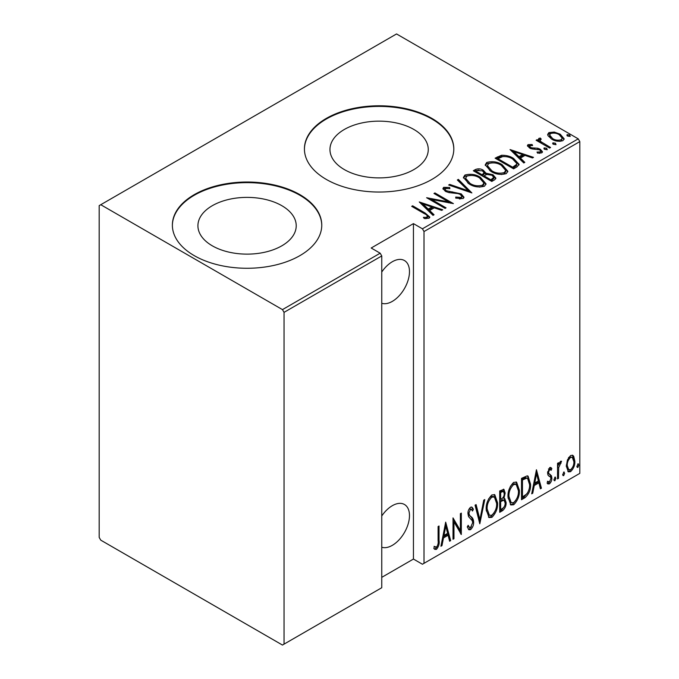 <?xml version="1.0" encoding="UTF-8"?>
<svg xmlns="http://www.w3.org/2000/svg" width="679" height="679" viewBox="0 0 679 679"><rect width="100%" height="100%" fill="white"/><g stroke="black" fill="none" stroke-linecap="round" stroke-linejoin="round"><path stroke-width="1.02" d="M413.867 129.46A49.151 28.374 0 0 0 360.303 123.306A49.151 28.374 0 0 0 329.96 149.524A49.151 28.374 0 0 0 344.363 169.589A49.151 28.374 0 0 0 397.919 175.734A49.151 28.374 0 0 0 428.262 149.524A49.151 28.374 0 0 0 413.867 129.46M281.827 205.695A49.151 28.374 0 0 0 228.263 199.541A49.151 28.374 0 0 0 197.92 225.759A49.151 28.374 0 0 0 212.315 245.823A49.151 28.374 0 0 0 265.879 251.968A49.151 28.374 0 0 0 296.222 225.759A49.151 28.374 0 0 0 281.827 205.695M299.889 194.652A74.698 43.125 0 0 0 218.485 185.308A74.698 43.125 0 0 0 172.373 225.148A74.698 43.125 0 0 0 194.253 255.643A74.698 43.125 0 0 0 275.657 264.988A74.698 43.125 0 0 0 321.761 225.148A74.698 43.125 0 0 0 299.889 194.652M321.761 225.453A74.698 43.125 0 0 0 299.889 195.263A74.698 43.125 0 0 0 218.731 185.859A74.698 43.125 0 0 0 172.373 225.453M431.929 118.418A74.698 43.125 0 0 0 350.525 109.073A74.698 43.125 0 0 0 304.421 148.913A74.698 43.125 0 0 0 326.293 179.409A74.698 43.125 0 0 0 407.697 188.754A74.698 43.125 0 0 0 453.81 148.913A74.698 43.125 0 0 0 431.929 118.418M453.81 149.219A74.698 43.125 0 0 0 431.929 119.029A74.698 43.125 0 0 0 350.771 109.625A74.698 43.125 0 0 0 304.421 149.219M381.751 272.033A24.274 14.013 -60 0 1 392.318 261.738A24.274 14.013 -60 0 1 404.455 260.532A24.274 14.013 -60 0 1 408.172 279.986A24.274 14.013 -60 0 1 392.318 301.383A24.274 14.013 -60 0 1 381.751 303.284M381.751 515.989A24.274 14.013 -60 0 1 392.318 505.694A24.274 14.013 -60 0 1 404.455 504.489A24.274 14.013 -60 0 1 408.172 523.942A24.274 14.013 -60 0 1 392.318 545.339A24.274 14.013 -60 0 1 381.751 547.24M577.922 463.859L578.873 465.09L577.922 467.424L576.972 466.184L578.415 463.833M577.074 466.931L577.43 467.449M563.706 472.075L564.648 473.305L563.706 475.631L562.755 474.4L564.198 472.041M562.857 475.139L563.706 475.631L563.205 475.656M554.93 477.133L555.88 478.364L554.93 480.69L553.988 479.459L555.43 477.099M554.081 480.206L554.93 480.69L554.437 480.724M536.444 469.749L541.426 488.218L540.391 488.812L538.871 482.845L534.263 485.51L532.743 493.234L531.708 493.828L536.444 469.749M508.011 496.935C507.688 491.52 509.564 486.673 513.621 482.379L516.592 482.158L519.384 490.263C519.698 495.678 517.814 500.508 513.714 504.76L510.829 504.964L508.011 496.935M486.206 509.522C485.884 504.115 487.76 499.26 491.825 494.966L494.787 494.745L497.58 502.85C497.894 508.265 496.01 513.103 491.91 517.356L489.024 517.551L486.206 509.522M470.547 529.688L468.926 529.781L467.245 526.929L468.171 525.308L469.52 527.515L470.564 527.49L472.694 522.643L472.304 520.768L468.561 516.626L467.958 513.723C467.814 511.279 468.688 509.114 470.572 507.23L471.981 507.162L473.407 509.208L472.516 511.032L471.413 509.445L470.454 509.488L468.9 513.086L469.613 515.429L471.082 516.711C472.66 517.754 473.518 519.554 473.645 522.126C473.764 524.986 472.728 527.507 470.547 529.688L469.486 529.077L468.417 529.348M445.679 522.151L450.652 540.628L449.617 541.222L448.098 535.256L443.489 537.921L441.97 545.636L440.934 546.239L445.679 522.151M438.091 540.73L438.091 526.531L439.041 525.987L439.041 540.399C439.593 543.565 438.744 546.553 436.478 549.353L434.857 549.379L433.83 548.42L434.407 546.451L436.555 547.121C437.972 545.042 438.481 542.911 438.091 540.73M434.076 546.332L435.825 547.232M453.971 538.71L453.02 539.253L453.02 517.907L460.37 530.494L460.37 513.672L461.321 513.12L461.321 534.466L453.971 521.922L453.971 538.71L453.02 538.158M479.807 523.798L475.062 505.184L476.098 504.59L479.926 519.613L483.745 500.168L484.781 499.574L479.807 523.798M499.71 512.297L499.71 490.951L503.928 489.347L505.168 493.098L503.945 498.344L504.777 498.598L506.11 502.545C506.262 505.685 505.108 508.367 502.647 510.608L499.71 512.297M524.918 497.749L521.514 499.71L521.514 478.364L527.218 475.843L528.067 476.123L530.52 484.11C530.97 489.466 529.102 494.015 524.918 497.749L523.865 497.138L521.514 498.496M548.539 473.628L551.467 475.775L551.849 477.965C551.968 480.197 551.17 482.166 549.455 483.855L547.86 483.923L547.113 483.092L547.766 481.275L549.43 481.954L550.907 478.593L550.627 477.269L547.961 475.071L547.588 472.881L549.701 467.568L550.915 467.576L551.849 468.544L551.187 470.267L549.676 469.495L548.539 472.253L548.81 473.509L550.38 474.646M548.615 468.892L550.482 469.512L548.454 469.002M557.544 478.916L557.544 463.316L558.486 462.764L558.486 465.064L560.633 461.253L561.567 461.253L558.681 467.653L558.486 478.364L557.544 478.916M567.44 459.912L570.581 455.516L572.779 455.346L573.713 456.271L574.841 461.168C575.045 465.149 573.619 468.646 570.581 471.659L568.357 471.846L566.311 466.091L567.44 459.912M381.751 577.354L413.443 559.055L422.423 564.241L579.815 473.373L579.815 141.597L424.01 231.547L422.423 228.806L578.236 138.847L396.544 33.95L99.185 205.627L99.185 537.403L100.764 540.153L282.456 645.05L284.043 644.133L284.043 312.357L282.456 309.616L100.764 204.718M424.01 563.324L424.01 231.547M284.043 644.133L381.751 587.725L381.751 255.941L284.043 312.357M548.004 135.69L547.664 134.417L548.912 132.583L554.268 132.065L560.2 134.187L564.164 138.822L562.891 140.663C558.766 141.792 555.023 141.274 551.671 139.11L548.004 135.69M540.459 139.382C539.898 140.358 540.272 141.257 541.587 142.089L550.567 147.504L549.617 148.047L536.113 140.256L537.055 139.704L539.05 140.85L538.371 139.297L538.965 138.329L540.365 138.058L541.256 139.195L540.077 140.027L540.077 141.249M529.662 145.612L530.341 147.326L531.844 147.869L537.793 148.234L540.263 149.219L542.487 151.782L541.766 152.86L537.598 153.148L536.996 152.054L540.085 151.918C540.79 151.154 540.56 150.449 539.389 149.804L531.92 148.896L529.459 147.912L527.405 145.578L528.033 144.635L532.107 144.508L532.599 145.561L529.662 145.612L529.34 147.326M540.085 151.918L540.535 151.247L540.085 153.131L540.085 151.918M516.999 166.881L513.596 168.85L495.11 158.173L501.475 155.27C506.279 155.194 510.311 156.255 513.587 158.445L519.104 164.36L516.999 166.881M491.791 181.437L473.305 170.768L475.376 169.572C478.186 168.409 480.834 168.638 483.338 170.259L486.045 173.238L492.946 174.715L495.882 178.127L494.719 179.748L491.791 181.437M471.88 192.929L448.658 184.994L449.685 184.399L468.434 190.807L457.34 179.986L458.376 179.383L471.88 192.929M446.052 207.85L445.101 208.394L426.616 197.725L448.53 201.892L433.966 193.481L434.908 192.929L453.394 203.607L431.513 199.456L446.052 207.85M423.985 213.444L411.686 206.34L412.628 205.796L425.113 213.002L429.815 217.102L429.026 218.222L424.248 218.519L423.399 217.365L426.217 217.348L427.6 216.474L427.21 218.298L427.21 217.085C427.532 215.633 426.454 214.42 423.985 213.444M282.456 309.616L380.172 253.199L381.751 255.941M413.443 559.055L413.443 223.62L371.192 248.013L380.172 253.199M413.443 223.62L422.423 228.806M419.266 201.96L442.733 209.76L441.698 210.363L434.254 207.816L429.637 210.482L434.051 214.776L433.015 215.37L419.266 201.96M463.095 198.557L455.753 198.124L455.745 197.046L461.219 197.445L461.89 196.401L460.218 194.406L458.011 193.583L448.811 192.59L445.39 191.317L442.92 188.499L443.693 187.319L449.651 187.489L449.897 188.66L445.466 188.482L444.966 189.203L446.256 190.723L461.194 193.871L463.986 197.224L463.095 198.557M469.121 183.95L463.418 177.423L464.937 175.046C470.683 173.552 475.835 174.316 480.409 177.329L486.045 183.873L484.458 186.216C478.763 187.667 473.653 186.912 469.121 183.95M490.925 171.363L485.222 164.836L486.741 162.459C492.487 160.965 497.639 161.721 502.214 164.742L507.85 171.278L506.262 173.629C500.567 175.08 495.458 174.325 490.925 171.363M510.039 149.558L533.499 157.358L532.472 157.952L525.028 155.406L520.411 158.071L524.816 162.366L523.789 162.968L510.039 149.558M544.762 149.355L544.168 147.912L546.654 148.26L547.249 149.694L544.762 149.355M543.887 148.328L544.168 147.912L544.168 148.896M553.529 144.287L552.935 142.853L555.422 143.193L556.016 144.627L553.529 144.287M552.664 143.261L552.935 143.838M567.746 136.08L567.152 134.646L569.647 134.985L570.241 136.42L567.746 136.08M566.88 135.053L567.152 135.622M578.236 138.847L579.815 141.597M412.628 206.891L412.628 205.796M426.802 215.226L429.646 217.67M425.105 218.613L426.217 218.57L426.217 217.348M426.217 218.57L427.21 218.298M420.844 203.505L422.949 204.226M431.869 207.273L433.957 207.986M433.261 215.226L429.637 211.695L429.637 210.482M422.949 203.955L422.949 205.168L428.228 210.32L431.869 208.224L431.869 207.002L422.949 203.955L428.228 209.107L431.869 207.002M428.228 210.32L428.228 209.107M429.417 199.337L431.513 199.753M448.53 202.809L448.53 201.892M434.908 194.024L434.908 192.929M448.53 202.019L450.627 203.225M431.513 200.551L431.513 199.456M459.394 198.972L461.219 198.667L461.219 197.445M461.219 198.667L461.89 196.401M443.064 189.135L443.693 187.319M443.693 188.533L446.935 188.185M449.651 188.601L449.651 187.489M444.966 189.203L445.449 191.351M446.256 191.767L446.256 190.723M449.362 192.692L449.362 191.69M452.664 192.989L452.664 191.911M461.126 195.06L461.194 193.871M461.194 195.094L463.859 197.793M449.685 185.35L449.685 184.399M468.434 191.758L468.434 190.807M458.121 180.75L458.376 179.383M458.376 180.606L470.539 192.471M463.485 178.059L464.937 176.268L464.937 175.046M464.937 176.268L470.326 175.343M480.409 178.458L480.409 177.329M481.233 179.044L485.977 184.433M479.578 187.132L482.523 186.369L483.915 184.23L483.915 183.007L479.459 177.873C475.741 175.462 471.549 174.876 466.88 176.116L465.582 178.221L470.063 183.398C473.755 185.791 477.914 186.377 482.523 185.146L483.915 183.007M465.582 178.221L465.582 179.434L468.238 183.406M482.523 186.369L482.523 185.146M470.063 184.467L470.063 183.398M474.358 171.371L475.376 170.785L475.376 169.572M475.376 170.785L479.018 170.013M486.045 173.238L486.045 174.461L483.338 171.481L483.338 170.259M486.045 174.461L487.216 174.35M492.903 175.912L492.946 174.715M492.946 175.937L495.763 178.721M490.951 180.953L493.743 178.611L493.743 177.389L491.995 175.258L486.818 174.435L483.966 175.827L490.841 179.799L493.743 177.389M482.183 175.886L484.135 174.07L484.135 172.856L482.421 170.828L477.447 170.565L476.149 171.312L482.073 174.732L484.135 172.856M476.149 172.407L476.149 171.312M482.718 175.581L482.718 174.359M482.073 175.827L482.073 174.732M483.966 176.922L483.966 175.827M492.241 180.207L492.241 178.984M490.841 180.894L490.841 179.799M485.29 165.472L486.741 163.681L486.741 162.459M486.741 163.681L492.131 162.756M502.214 165.871L502.214 164.742M503.037 166.457L507.782 171.846M501.382 174.545L504.327 173.773L505.711 171.643L505.711 170.421L501.255 165.286C497.546 162.875 493.353 162.289 488.685 163.529L487.386 165.625L491.868 170.811C495.56 173.204 499.719 173.79 504.327 172.559L505.711 170.421M487.386 165.625L487.386 166.847L490.043 170.819M504.327 173.773L504.327 172.559M491.868 171.88L491.868 170.811M496.162 158.784L497.325 158.114L497.325 156.9M497.325 158.114L501.475 156.493L501.475 155.27M501.475 156.493L504.361 156.45M513.587 159.573L513.587 158.445M514.504 160.219L519.011 164.929M512.755 168.367L516.617 165.591L516.829 163.537L512.637 158.996C509.929 157.172 506.602 156.374 502.655 156.603L497.953 158.725L512.645 167.204L516.617 164.369L516.829 163.537M497.953 159.82L497.953 158.725M512.645 168.299L512.645 167.204M516.617 165.591L516.617 164.369M511.618 151.094L513.723 151.816M522.643 154.863L524.731 155.576M524.035 162.824L520.411 159.293L520.411 158.071M513.723 151.544L513.723 152.767L519.002 157.918L522.643 155.814L522.643 154.591L513.723 151.544L519.002 156.696L522.643 154.591M519.002 157.918L519.002 156.696M527.591 146.231L528.033 144.635M528.033 145.858L529.892 145.518M532.107 145.484L532.107 144.508M529.662 146.834L530.341 148.54M530.341 148.362L530.341 147.326M531.844 148.879L531.844 147.869M537.793 149.219L537.793 148.234M540.111 150.348L540.263 149.219M540.263 150.441L542.317 152.368M539.474 153.352L540.085 153.131M544.168 149.134L546.654 149.473L546.654 148.26M546.654 149.473L547.079 149.77M537.055 140.799L537.055 139.704M539.05 141.945L539.05 140.85M538.523 139.95L538.965 138.329M538.965 139.551L540.365 139.28L540.365 138.058M540.459 140.604C539.898 141.572 540.272 142.48 541.587 143.311L541.587 142.089M541.587 143.311L542.249 143.795M552.935 144.075L555.422 144.415L555.422 143.193M555.422 144.415L555.846 144.703M547.758 135.062L548.912 133.805L548.912 132.583M548.912 133.805L551.908 133.092M554.268 133.084L554.268 132.065M560.2 135.342L560.2 134.187M560.565 135.622L564.071 139.399M559.861 141.393L561.227 140.926L562.229 138.202L559.267 134.739C556.678 133.084 553.775 132.685 550.567 133.551L549.617 134.977L552.63 138.567C555.201 140.222 558.07 140.595 561.227 139.704L562.229 138.202M549.617 134.977L549.617 136.19L551.28 138.881M561.227 140.926L561.227 139.704M552.63 139.628L552.63 138.567M567.152 135.859L569.647 136.207L569.647 134.985M437.174 546.485L435.417 548.742L436.478 549.353M435.417 548.742L434.322 548.971M445.399 523.543L449.6 540.017L450.652 540.628M442.725 537.14L447.045 534.645L448.098 535.256M442.666 537.445L443.489 537.921M441.146 545.161L441.97 545.636M447.614 533.346L445.797 526.2L443.973 535.451L447.614 533.346M444.974 525.724L445.797 526.2M443.149 534.976L443.973 535.451M453.02 518.705L459.318 529.883L460.37 530.494M460.26 530.435L460.26 533.1M460.897 534.22L461.321 534.466M453.02 521.37L453.971 521.922M467.729 526.081L469.52 527.515M471.421 507.001L473.407 509.208M472.346 508.596L471.778 509.776M471.413 509.445L470.352 508.834L469.401 508.877L470.454 509.488M469.401 508.877L468.9 509.284M468.018 512.577L468.9 513.086M467.958 513.562L469.613 515.429M468.561 514.826L471.082 516.711M470.021 516.099C471.608 517.143 472.465 518.943 472.584 521.514L473.645 522.126M471.413 526.7L469.486 529.077M475.308 505.04L478.865 519.002L479.926 519.613M479.688 519.477L479.255 521.65M494.244 494.507L496.502 501.289M496.604 502.282L497.58 502.85M494.117 512.866L490.858 516.744L491.91 517.356M490.858 516.744L488.507 517.177M486.223 510.447L488.379 514.733L489.432 515.344L491.868 515.183C495.297 511.771 496.884 507.841 496.629 503.394L494.388 497.028L491.868 497.121C488.481 500.584 486.911 504.531 487.149 508.961L489.432 515.344M494.388 497.028L493.336 496.417L490.815 496.519L488.515 498.997M490.815 496.519L491.868 497.121M486.232 508.435L487.149 508.961M503.36 489.203L504.107 492.487L505.168 493.098M502.944 497.766L503.945 498.344M504.183 498.386L505.057 501.934L506.11 502.545M503.937 507.179L501.586 509.997L502.647 510.608M501.586 509.997L499.71 511.083M499.71 509.012L500.661 509.564L502.061 508.749C504.124 507.468 505.159 505.575 505.168 503.097L504.183 500.508L503.131 499.905L499.71 500.958M499.71 498.887L500.661 499.438L501.306 499.065C503.275 497.834 504.242 496.043 504.217 493.684L503.529 491.571L502.477 490.959L499.71 491.927M500.907 491.24L501.959 491.842L500.661 492.598L500.661 499.438M499.71 492.046L500.661 492.598M503.529 491.571L501.959 491.842M502.231 499.752L503.292 500.364L500.661 501.628L500.661 509.564M499.71 501.077L500.661 501.628M504.183 500.508L503.292 500.364M516.048 481.92L518.306 488.702M518.408 489.695L519.384 490.263M515.921 500.279L512.653 504.158L513.714 504.76M512.653 504.158L510.311 504.59M508.028 497.86L510.184 502.146L511.236 502.757L513.672 502.596C517.101 499.184 518.688 495.254 518.433 490.807L516.193 484.441L513.672 484.534C510.285 487.997 508.715 491.944 508.953 496.374L511.236 502.757M516.193 484.441L515.14 483.83L512.62 483.923L510.319 486.402M512.62 483.923L513.672 484.534M508.036 495.848L508.953 496.374M527.524 475.903L529.442 482.362M529.544 483.55L530.52 484.11M527.795 492.572L523.865 497.138M521.514 479.459L522.465 480.011L522.465 496.977L526.904 493.871C528.899 490.756 529.79 487.683 529.578 484.653L527.617 478.44L525.597 477.575L521.514 479.332M521.514 496.425L522.465 496.977M525.597 477.575L526.649 478.186L522.465 480.011M527.617 478.44L526.649 478.186M536.172 471.141L540.365 487.607L541.426 488.218M533.499 484.73L537.819 482.243L538.871 482.845M533.439 485.035L534.263 485.51M531.92 492.759L532.743 493.234M538.388 480.944L536.563 473.789L534.746 483.041L538.388 480.944M535.748 473.314L536.563 473.789M533.923 482.574L534.746 483.041M550.372 467.398L551.849 468.544M550.796 467.933L550.236 469.376M547.647 471.744L548.539 472.253M547.597 472.516L548.81 473.509M547.758 472.898L548.929 473.832M549.71 474.307L551.467 475.775M550.414 475.164L550.796 477.354L551.849 477.965M549.761 481.708L548.394 483.244L549.455 483.855M548.394 483.244L547.384 483.499M548.776 476.03L549.379 476.378M554.785 477.244L555.88 478.364M554.828 477.753L553.877 480.078M557.544 464.512L558.486 465.064M560.268 461.525L559.971 462.611L561.032 463.222M559.971 462.611L559.411 462.654L560.464 463.265M558.096 464.835L557.629 467.05L558.681 467.653M557.629 467.05L557.544 467.967M557.544 477.821L558.486 478.364M563.553 472.185L564.648 473.305M563.595 472.694L562.645 475.02M572.236 455.142L573.713 456.271M572.652 455.668L573.789 460.557M573.84 460.591L574.841 461.168M571.667 468.799L569.52 471.048L570.581 471.659M569.52 471.048L567.839 471.438M566.32 466.515L567.72 469.248L570.572 469.749C572.932 467.458 574.035 464.784 573.891 461.728L572.278 457.323L570.572 457.434C568.221 459.785 567.118 462.492 567.254 465.556L568.773 469.86M572.278 457.323L569.52 456.823L568.476 457.722M569.52 456.823L570.572 457.434M566.345 465.03L567.254 465.556M577.77 463.969L578.873 465.09M577.812 464.487L576.87 466.812M425.113 214.114L425.113 213.002M513.918 167.696L513.918 166.474M534.415 149.151L534.415 147.997M546.026 145.977L546.026 144.882M438.091 539.847L439.041 540.399M500.236 500.652L501.297 501.263M522.185 478.95L523.246 479.561M557.544 472.576L558.486 473.127M548.454 481.98L547.401 481.369"/></g></svg>
